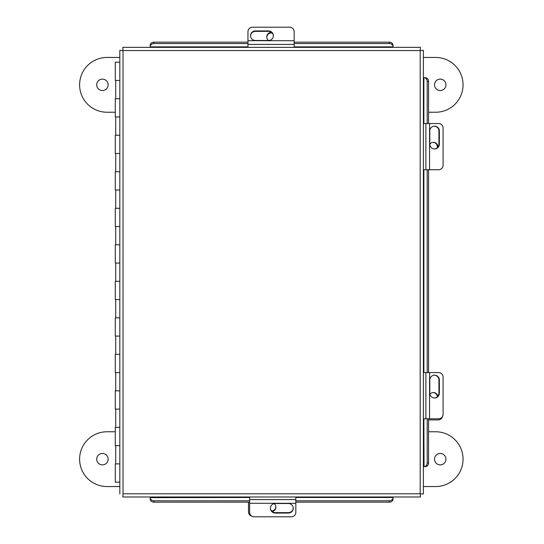 <?xml version="1.0" encoding="UTF-8"?>
<svg xmlns="http://www.w3.org/2000/svg" width="544" height="544" viewBox="0 0 544 544"><rect width="100%" height="100%" fill="white"/><g stroke="black" fill="none" stroke-linecap="round" stroke-linejoin="round"><path stroke-width="0.82" d="M119.823 80.451L115.287 80.451L115.287 62.193L119.823 62.193M119.823 98.709L115.287 98.709L115.287 116.967L119.823 116.967M119.823 135.225L115.287 135.225L115.287 153.483L119.823 153.483M119.823 171.748L115.287 171.748L115.287 190.006L119.823 190.006M119.823 208.264L115.287 208.264L115.287 226.522L119.823 226.522M119.823 244.78L115.287 244.78L115.287 263.044L119.823 263.044M119.823 281.302L115.287 281.302L115.287 299.56L119.823 299.56M119.823 317.818L115.287 317.818L115.287 336.076L119.823 336.076M119.823 354.341L115.287 354.341L115.287 372.599L119.823 372.599M119.823 390.857L115.287 390.857L115.287 409.115L119.823 409.115M119.823 427.373L115.287 427.373L115.287 445.638L119.823 445.638M119.823 482.154L115.287 482.154L115.287 463.896L119.823 463.896M420.403 47.355L420.186 50.558L420.403 47.355L122.808 47.355L123.026 50.558L122.808 47.355M423.388 494.006L420.186 493.789L423.388 494.006L423.388 50.34L420.186 50.558L423.388 50.34M122.808 496.992L123.026 493.789L122.808 496.992L420.403 496.992L420.186 493.789L420.403 496.992M123.026 493.789L420.186 493.789L420.186 50.558L123.026 50.558L123.026 493.789M119.823 50.34L123.026 50.558L119.823 50.34L119.823 494.006M393.013 498.848L393.013 496.992M150.198 496.992L150.198 497.644L249.628 497.481M295.827 497.481L393.013 497.481L393.013 499.004A3.652 3.162 180 0 1 389.361 502.166L295.827 502.166M150.198 499.004L150.198 497.644A3.652 3.162 -0 0 0 153.85 500.806L153.85 502.166A3.652 3.162 180 0 1 150.198 499.004M249.628 502.166L153.85 502.166M389.361 502.166L389.361 500.806L295.827 500.806M249.628 500.806L153.85 500.806M389.361 500.806A3.652 3.162 -0 0 0 393.013 497.644M425.245 77.731L423.388 77.731M423.388 466.616L424.041 466.616L423.878 418.792M425.401 466.616L424.041 466.616A3.652 3.162 -90 0 0 427.203 462.964L428.563 462.964A3.652 3.162 90 0 1 425.401 466.616M423.878 123.542L423.878 77.731L425.401 77.731A3.652 3.162 90 0 1 428.563 81.382L428.563 123.542M428.563 169.735L428.563 372.592M428.563 418.792L428.563 462.964M428.563 81.382L427.203 81.382L427.203 123.542M427.203 169.735L427.203 372.592M427.203 418.792L427.203 462.964M427.203 81.382A3.652 3.162 -90 0 0 424.041 77.731M150.198 45.499L150.198 47.355M393.013 47.355L393.013 45.499M294.154 42.174L389.361 42.174A3.652 3.162 0 0 1 393.013 45.336L393.013 46.859L294.154 46.859M247.955 46.859L150.198 46.859L150.198 45.336A3.652 3.162 0 0 1 153.85 42.174L247.955 42.174M393.013 46.702A3.652 3.162 180 0 0 389.361 43.54L389.361 42.174M153.85 42.174L153.85 43.54L247.955 43.54M294.154 43.54L389.361 43.54M153.85 43.54A3.652 3.162 180 0 0 150.198 46.702M271.497 32.348A4.563 4.508 0 0 0 268.627 40.494M266.778 37.155A4.563 4.508 180 0 1 272.218 33.028M437.94 147.077A4.563 4.508 90 0 0 429.801 144.214M433.14 142.358A4.563 4.508 -90 0 1 437.267 147.798M247.955 47.355L247.955 31.708A4.563 4.508 0 0 1 252.525 27.2L289.592 27.2A4.563 4.508 0 0 1 294.154 31.708L294.154 47.355M250.56 35.924A4.842 4.78 180 0 1 255.394 31.355L268.539 31.355A4.842 4.78 180 0 1 273.374 35.924M268.539 40.494A4.842 4.78 0 0 0 273.38 35.714A4.842 4.78 0 0 0 268.539 30.933L255.394 30.933A4.842 4.78 0 0 0 250.553 35.714A4.842 4.78 0 0 0 255.394 40.494L268.539 40.494M294.154 40.732L247.955 40.698M423.388 123.542L438.586 123.542A4.563 4.508 90 0 1 443.095 128.105L443.095 165.172A4.563 4.508 90 0 1 438.586 169.735L423.388 169.735M434.37 126.14A4.842 4.78 -90 0 1 438.933 130.975L438.933 144.119A4.842 4.78 -90 0 1 434.37 148.954M429.801 144.119A4.842 4.78 90 0 0 434.581 148.961A4.842 4.78 90 0 0 439.362 144.119L439.362 130.975A4.842 4.78 90 0 0 434.581 126.133A4.842 4.78 90 0 0 429.801 130.975L429.801 144.119M429.556 169.735L429.597 123.542M442.551 416.398A4.563 4.508 90 0 1 438.158 419.914L428.563 419.914M433.14 392.53A4.563 4.508 -90 0 1 437.342 396.78M437.866 396.229A4.563 4.508 90 0 0 429.916 394.237M252.022 516.256A4.563 4.508 180 0 1 248.506 511.87L248.506 502.166M275.883 506.845A4.563 4.508 -0 0 1 271.633 511.047M272.19 511.571A4.563 4.508 180 0 0 274.183 503.622M423.388 372.592L438.586 372.592A4.563 4.508 90 0 1 443.095 377.155L443.095 414.222A4.563 4.508 90 0 1 438.586 418.792L423.388 418.792M434.37 375.19A4.842 4.78 -90 0 1 438.933 380.025L438.933 393.176A4.842 4.78 -90 0 1 434.37 398.011M429.801 393.176A4.842 4.78 90 0 0 434.581 398.011A4.842 4.78 90 0 0 439.362 393.176L439.362 380.025A4.842 4.78 90 0 0 434.581 375.19A4.842 4.78 90 0 0 429.801 380.025L429.801 393.176M429.556 418.792L429.597 372.592M295.827 496.992L295.827 512.292A4.563 4.508 180 0 1 291.258 516.8L254.191 516.8A4.563 4.508 180 0 1 249.628 512.292L249.628 496.992M293.223 508.076A4.842 4.78 -0 0 1 288.388 512.645L275.244 512.645A4.842 4.78 -0 0 1 270.409 508.076M275.244 503.506A4.842 4.78 180 0 0 270.402 508.286A4.842 4.78 180 0 0 275.244 513.067L288.388 513.067A4.842 4.78 180 0 0 293.23 508.286A4.842 4.78 180 0 0 288.388 503.506L275.244 503.506M249.628 503.268L295.827 503.302M445.944 459.156A5.712 5.712 0 0 1 440.225 464.875A5.712 5.712 0 0 1 434.513 459.156A5.712 5.712 0 0 1 440.225 453.444A5.712 5.712 0 0 1 445.944 459.156M96.716 459.156A5.712 5.712 0 0 0 102.428 464.875A5.712 5.712 0 0 0 108.147 459.156A5.712 5.712 0 0 0 102.428 453.444A5.712 5.712 0 0 0 96.716 459.156M423.388 486.547L435.662 486.547A27.39 27.39 0 0 0 463.053 459.156A27.39 27.39 0 0 0 435.662 431.766L428.563 431.766M115.287 431.766L106.998 431.766A27.39 27.39 0 0 0 79.608 459.156A27.39 27.39 0 0 0 106.998 486.547L119.823 486.547M445.944 84.844A5.712 5.712 0 0 0 440.225 79.125A5.712 5.712 0 0 0 434.513 84.844A5.712 5.712 0 0 0 440.225 90.556A5.712 5.712 0 0 0 445.944 84.844M96.716 84.844A5.712 5.712 0 0 1 102.428 79.125A5.712 5.712 0 0 1 108.147 84.844A5.712 5.712 0 0 1 102.428 90.556A5.712 5.712 0 0 1 96.716 84.844M423.388 57.453L435.662 57.453A27.39 27.39 0 0 1 463.053 84.844A27.39 27.39 0 0 1 435.662 112.234L428.563 112.234M115.287 112.234L106.998 112.234A27.39 27.39 0 0 1 79.608 84.844A27.39 27.39 0 0 1 106.998 57.453L119.823 57.453M423.878 372.592L423.878 169.735M247.955 44.411L294.154 44.411M268.539 31.355L268.539 30.933M255.394 31.355L255.394 30.933M425.884 123.542L425.884 169.735M438.933 144.119L439.362 144.119M438.933 130.975L439.362 130.975M425.884 372.592L425.884 418.792M438.933 393.176L439.362 393.176M438.933 380.025L439.362 380.025M295.827 499.589L249.628 499.589M275.244 512.645L275.244 513.067M288.388 512.645L288.388 513.067M115.709 98.709L115.709 80.451M115.709 135.225L115.709 116.967M115.709 171.748L115.709 153.483M115.709 208.264L115.709 190.006M115.709 244.78L115.709 226.522M115.709 281.302L115.709 263.044M115.709 317.818L115.709 299.56M115.709 354.341L115.709 336.076M115.709 390.857L115.709 372.599M115.709 427.373L115.709 409.115M115.709 463.896L115.709 445.638"/></g></svg>
